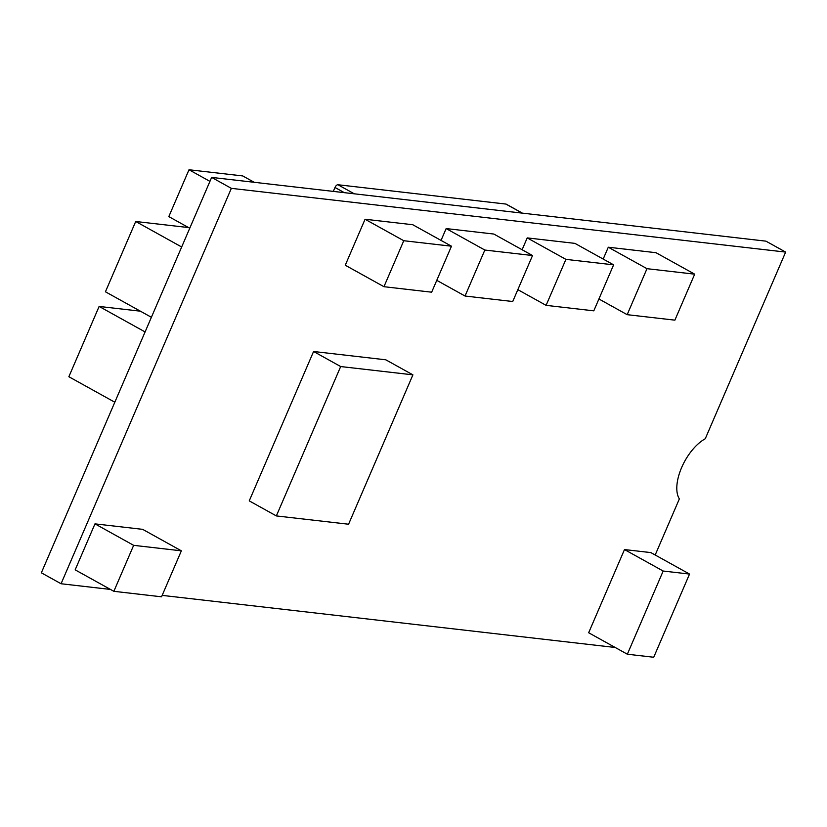 <?xml version="1.0" encoding="UTF-8"?>
<svg xmlns="http://www.w3.org/2000/svg" width="827" height="827" viewBox="0 0 827 827"><rect width="100%" height="100%" fill="white"/><g stroke="black" fill="none" stroke-linecap="round" stroke-linejoin="round"><path stroke-width="1.24" d="M94.971 523.863L75.164 569.844L113.857 591.315L161.554 596.805L181.361 550.823L142.668 529.352L94.971 523.863L133.654 545.334L113.857 591.315M532.536 255.522L484.839 250.043L465.032 296.025L512.73 301.514L532.536 255.522L493.843 234.051L446.146 228.572L441.039 240.419M624.488 549.562L588.659 632.748L627.352 654.219L653.723 657.248L689.542 574.062L650.859 552.601L624.488 549.562L663.171 571.033L627.352 654.219M110.456 589.434L61.064 583.748L231.353 188.349L785.65 252.09L705.255 438.765A37.112 18.277 119 0 0 681.613 467.606A37.112 18.277 119 0 0 679.36 498.898L655.191 555M615.216 647.479L162.175 595.378M694.68 274.171L646.983 268.682L627.176 314.673L674.884 320.152L694.68 274.171L655.987 252.7L608.29 247.221L603.183 259.068M613.613 264.847L565.906 259.368L546.099 305.349L593.807 310.838L613.613 264.847L574.92 243.376L527.212 237.897L522.116 249.744M365.069 219.248L345.262 265.229L383.955 286.7L431.663 292.189L451.47 246.198L412.776 224.737L365.069 219.248L403.762 240.719L383.955 286.7M313.578 351.496L249.247 500.873L276.352 515.924L348.58 524.225L412.911 374.848L385.806 359.807L313.578 351.496L340.683 366.547L276.352 515.924M61.064 583.748L41.35 572.811L211.64 177.402L765.936 241.153L785.65 252.09M211.64 177.402L231.353 188.349M333.302 191.399L334.997 187.481A3.236 1.592 -61 0 1 337.933 184.741L505.897 204.062A3.236 1.592 -61 0 1 506.207 204.155A3.236 1.592 -61 0 1 506.455 204.372M114.819 402.232L68.858 376.73L99.126 306.435L145.087 331.937M99.126 306.435L140.373 311.179M151.393 317.289L105.432 291.786L135.711 221.491L181.671 246.994M135.711 221.491L188.566 227.57M189.745 228.231L168.811 216.612L189.001 169.752L209.934 181.371M189.001 169.752L242.745 175.934L254.23 182.302M627.176 314.673L598.913 298.981M646.983 268.682L608.29 247.221M689.542 574.062L663.171 571.033M546.099 305.349L517.836 289.667M565.906 259.368L527.212 237.897M465.032 296.025L436.759 280.343M484.839 250.043L446.146 228.572M451.47 246.198L403.762 240.719M181.361 550.823L133.654 545.334M412.911 374.848L340.683 366.547M334.997 187.481L344.342 192.67M337.933 184.741L354.276 193.807M505.897 204.062L522.24 213.128M506.207 204.155L522.406 213.149"/></g></svg>
